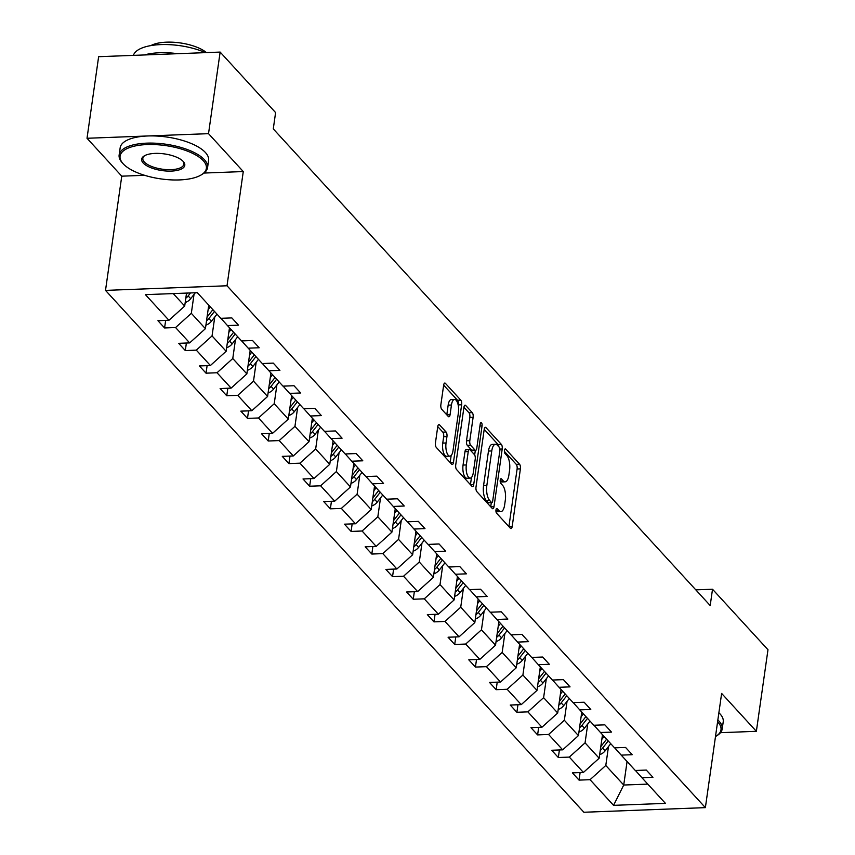 <?xml version="1.0" encoding="UTF-8"?>
<svg xmlns="http://www.w3.org/2000/svg" width="855" height="855" viewBox="0 0 855 855"><rect width="100%" height="100%" fill="white"/><g stroke="black" fill="none" stroke-linecap="round" stroke-linejoin="round"><path stroke-width="1.28" d="M495.975 509.943A2.458 0.962 87.8 0 0 496.573 513.182L510.424 528.294A3.506 1.379 87.8 0 0 511.012 528.593A3.506 1.379 87.8 0 0 512.188 526.509L520.396 468.861A3.506 1.379 87.8 0 0 519.541 464.233L505.69 449.121A2.458 0.962 87.8 0 0 505.273 448.907A2.458 0.962 87.8 0 0 504.461 450.361A2.458 0.962 87.8 0 0 505.049 453.599L506.844 455.555A11.222 4.403 87.8 0 1 509.559 470.357L508.875 475.166A11.222 4.403 87.8 0 1 505.123 481.825A11.222 4.403 87.8 0 1 503.242 480.863L501.447 478.907A2.458 0.962 87.8 0 0 501.041 478.693A2.458 0.962 87.8 0 0 500.218 480.147A2.458 0.962 87.8 0 0 500.816 483.385L502.601 485.341A11.222 4.403 87.8 0 1 505.316 500.143L504.632 504.952A11.222 4.403 87.8 0 1 500.891 511.611A11.222 4.403 87.8 0 1 498.999 510.649L497.215 508.693A2.458 0.962 87.8 0 0 496.798 508.479A2.458 0.962 87.8 0 0 495.975 509.943M439.513 424.839A3.506 1.379 87.8 0 0 438.925 424.54A3.506 1.379 87.8 0 0 437.749 426.624L435.452 442.794A3.506 1.379 87.8 0 0 436.296 447.422L451.686 464.212A3.506 1.379 87.8 0 0 452.274 464.511A3.506 1.379 87.8 0 0 453.449 462.427L461.647 404.768A3.506 1.379 87.8 0 0 460.802 400.151L445.412 383.361A3.506 1.379 87.8 0 0 444.824 383.061A3.506 1.379 87.8 0 0 443.66 385.145L440.87 404.682A3.506 1.379 87.8 0 0 441.725 409.31L448.309 416.492A3.506 1.379 87.8 0 0 448.896 416.791A3.506 1.379 87.8 0 0 450.072 414.707L451.451 405.024A9.384 3.677 87.8 0 1 454.582 399.445A9.384 3.677 87.8 0 1 458.419 412.634L453.022 450.585A9.384 3.677 87.8 0 1 449.89 456.153A9.384 3.677 87.8 0 1 446.043 442.976L446.941 436.649A3.506 1.379 87.8 0 0 446.096 432.021L439.513 424.839L438.359 424.882M243.269 171.556L208.524 133.658L220.141 52.08L98.635 56.697L87.018 138.275L121.763 176.173L105.507 290.39L227.013 285.773L243.269 171.556L204.024 173.052M720.509 732.682L756.365 731.314L721.631 693.426L705.375 807.633L227.013 285.773M756.365 731.314L767.982 649.736L712.514 589.234L695.82 589.865M220.141 52.08L275.599 112.582L273.279 128.902L710.195 605.554L712.514 589.234M476 487.04A3.506 1.379 87.8 0 0 476.855 491.657L492.234 508.447A3.506 1.379 87.8 0 0 492.822 508.746A3.506 1.379 87.8 0 0 493.998 506.662L502.206 449.014A3.506 1.379 87.8 0 0 501.351 444.386L485.971 427.596A3.506 1.379 87.8 0 0 485.384 427.297A3.506 1.379 87.8 0 0 484.208 429.381L476 487.04M479.944 426.014L482.06 425.929L473.723 484.55A3.506 1.379 87.8 0 1 472.548 486.634A3.506 1.379 87.8 0 1 471.96 486.324L456.57 469.545A3.506 1.379 87.8 0 1 455.726 464.917L463.934 407.258L468.989 412.794L472.281 412.666L465.686 405.484A3.506 1.379 87.8 0 0 465.099 405.174A3.506 1.379 87.8 0 0 463.934 407.258M468.989 412.794A3.506 1.379 87.8 0 1 469.844 417.411L473.125 417.293A3.506 1.379 87.8 0 0 472.281 412.666M473.125 417.293L469.801 440.667A3.506 1.379 87.8 0 0 470.645 445.295L475.017 450.061A3.506 1.379 87.8 0 0 475.604 450.361A3.506 1.379 87.8 0 0 476.769 448.287L480.232 423.941A2.458 0.962 87.8 0 1 481.055 422.477A2.458 0.962 87.8 0 1 482.06 425.929M208.524 133.658L87.018 138.275M197.313 292.677L220.825 318.327L231.833 317.91L238.47 325.157L227.473 325.573L241.548 340.931L252.556 340.514L259.193 347.761L248.196 348.177L262.271 363.535L273.279 363.119L279.916 370.365L268.919 370.781L282.994 386.15L294.002 385.733L300.639 392.979L289.642 393.396L303.717 408.754L314.726 408.337L321.362 415.583L310.365 416L324.44 431.358L335.449 430.941L342.086 438.188L331.088 438.604L345.163 453.973L356.172 453.556L362.809 460.802L351.811 461.219L365.887 476.577L376.895 476.16L383.532 483.406L372.534 483.823L386.62 499.192L397.618 498.764L404.255 506.01L393.257 506.438L407.343 521.796L418.341 521.379L424.978 528.625L413.98 529.042L428.066 544.4L439.064 543.983L445.701 551.229L434.703 551.646L448.79 567.015L459.787 566.587L466.424 573.833L455.426 574.261L469.513 589.619L480.51 589.202L487.147 596.448L476.15 596.865L490.236 612.223L501.233 611.806L507.87 619.052L496.873 619.469L510.959 634.838L521.956 634.421L528.593 641.667L517.596 642.084L531.682 657.442L542.679 657.025L549.316 664.271L538.319 664.688L552.405 680.046L563.402 679.629L570.05 686.875L559.042 687.292L573.128 702.66L584.125 702.244L590.773 709.49L579.765 709.907L593.851 725.264L604.848 724.848L611.496 732.094L600.488 732.511L614.574 747.869L625.571 747.452L632.219 754.698L621.211 755.115L635.297 770.483L646.295 770.066L652.942 777.313L641.934 777.729L665.447 803.379L613.559 805.346L590.046 779.696L579.049 780.113L572.412 772.867L583.409 772.45L569.323 757.092L558.326 757.509L551.689 750.263L562.686 749.846L548.6 734.477L537.603 734.905L530.966 727.658L541.963 727.231L527.877 711.873L516.88 712.29L510.243 705.044L521.24 704.627L507.154 689.269L496.157 689.686L489.52 682.44L500.517 682.023L486.431 666.654L475.433 667.071L468.786 659.825L479.794 659.408L465.708 644.05L454.71 644.467L448.063 637.221L459.071 636.804L444.985 621.446L433.987 621.863L427.34 614.617L438.348 614.2L424.262 598.831L413.264 599.248L406.617 592.002L417.625 591.585L403.539 576.227L392.541 576.644L385.894 569.398L396.902 568.981L382.816 553.623L371.818 554.04L365.171 546.794L376.179 546.377L362.093 531.008L351.095 531.425L344.447 524.179L355.456 523.762L341.369 508.404L330.372 508.821L323.724 501.575L334.733 501.158L320.646 485.8L309.649 486.217L303.001 478.971L314.009 478.554L299.923 463.186L288.926 463.602L282.278 456.356L293.286 455.939L279.2 440.582L268.203 440.998L261.555 433.752L272.563 433.335L258.477 417.977L247.48 418.394L240.832 411.148L251.84 410.731L237.754 395.363L226.757 395.78L220.109 388.533L231.117 388.117L217.031 372.759L206.034 373.175L199.386 365.929L210.394 365.513L196.308 350.144L185.311 350.571L178.663 343.325L189.671 342.898L175.585 327.54L164.588 327.957L157.94 320.711L168.948 320.294L145.425 294.644L197.313 292.677M105.507 290.39L583.869 812.25L705.375 807.633M208.759 305.149L205.414 328.673L191.328 313.315L194.021 294.419M191.328 313.315L175.585 327.54M205.414 328.673L189.671 342.898M220.953 318.317L227.473 325.573M229.482 327.764L226.137 351.277L212.051 335.919L214.744 317.034M212.051 335.919L196.308 350.144M226.137 351.277L210.394 365.513M241.676 340.931L248.196 348.177M250.205 350.368L246.86 373.892L232.774 358.523L235.467 339.638M232.774 358.523L217.031 372.759M246.86 373.892L231.117 388.117M262.4 363.535L268.919 370.781M270.928 372.972L267.583 396.496L253.497 381.138L256.19 362.242M253.497 381.138L237.754 395.363M267.583 396.496L251.84 410.731M283.123 386.139L289.642 393.396M291.651 395.587L288.306 419.1L274.22 403.742L276.913 384.857M274.22 403.742L258.477 417.977M288.306 419.1L272.563 433.335M303.846 408.754L310.365 416M312.374 418.191L309.029 441.714L294.943 426.346L297.636 407.461M294.943 426.346L279.2 440.582M309.029 441.714L293.286 455.939M324.569 431.358L331.088 438.604M333.097 440.806L329.752 464.318L315.666 448.961L318.359 430.076M315.666 448.961L299.923 463.186M329.752 464.318L314.009 478.554M345.292 453.962L351.811 461.219M353.82 463.41L350.475 486.933L336.389 471.565L339.082 452.68M336.389 471.565L320.646 485.8M350.475 486.933L334.733 501.158M366.015 476.577L372.534 483.823M374.543 486.014L371.198 509.537L357.112 494.179L359.805 475.284M357.112 494.179L341.369 508.404M371.198 509.537L355.456 523.762M386.738 499.181L393.257 506.438M395.267 508.629L391.921 532.141L377.835 516.783L380.528 497.899M377.835 516.783L362.093 531.008M391.921 532.141L376.179 546.377M407.472 521.785L413.98 529.042M415.99 531.233L412.644 554.756L398.558 539.387L401.252 520.503M398.558 539.387L382.816 553.623M412.644 554.756L396.902 568.981M428.195 544.4L434.703 551.646M436.713 553.837L433.367 577.36L419.281 562.002L421.975 543.107M419.281 562.002L403.539 576.227M433.367 577.36L417.625 591.585M448.918 567.004L455.426 574.261M457.436 576.452L454.091 599.964L440.004 584.606L442.698 565.721M440.004 584.606L424.262 598.831M454.091 599.964L438.348 614.2M469.641 589.608L476.15 596.865M478.159 599.056L474.814 622.579L460.727 607.21L463.421 588.326M460.727 607.21L444.985 621.446M474.814 622.579L459.071 636.804M490.364 612.223L496.873 619.469M498.882 621.66L495.537 645.183L481.451 629.825L484.144 610.93M481.451 629.825L465.708 644.05M495.537 645.183L479.794 659.408M511.087 634.827L517.596 642.084M519.605 644.275L516.26 667.787L502.174 652.429L504.867 633.544M502.174 652.429L486.431 666.654M516.26 667.787L500.517 682.023M531.81 657.442L538.319 664.688M540.328 666.879L536.983 690.402L522.897 675.033L525.59 656.148M522.897 675.033L507.154 689.269M536.983 690.402L521.24 704.627M552.533 680.046L559.042 687.292M561.051 689.483L557.706 713.006L543.62 697.648L546.313 678.752M543.62 697.648L527.877 711.873M557.706 713.006L541.963 727.231M573.256 702.65L579.765 709.907M581.774 712.097L578.429 735.61L564.343 720.252L567.036 701.367M564.343 720.252L548.6 734.477M578.429 735.61L562.686 749.846M593.979 725.264L600.488 732.511M602.497 734.702L599.152 758.225L585.066 742.856L587.759 723.971M585.066 742.856L569.323 757.092M599.152 758.225L583.409 772.45M614.702 747.869L621.211 755.115M627.078 761.516L623.723 785.029L605.789 765.471L608.482 746.575M605.789 765.471L590.046 779.696M613.559 805.346L623.723 785.029L647.791 784.12M173.244 293.586L184.691 306.069L186.529 293.083M635.425 770.473L641.934 777.729M184.691 306.069L168.948 320.294M580.117 772.578L579.049 780.113M559.394 749.963L558.326 757.509M538.671 727.359L537.603 734.905M517.948 704.755L516.88 712.29M497.225 682.14L496.157 689.686M476.502 659.536L475.433 667.071M455.779 636.932L454.71 644.467M435.056 614.317L433.987 621.863M414.333 591.713L413.264 599.248M393.61 569.109L392.541 576.644M372.887 546.495L371.818 554.04M352.164 523.891L351.095 531.425M331.441 501.287L330.372 508.821M310.718 478.672L309.649 486.217M289.995 456.068L288.926 463.602M269.272 433.464L268.203 440.998M248.549 410.849L247.48 418.394M227.825 388.245L226.757 395.78M207.102 365.641L206.034 373.175M186.379 343.026L185.311 350.571M165.656 320.422L164.588 327.957M121.763 176.173L144.623 175.307M495.932 510.991A11.222 4.403 87.8 0 0 497.599 511.739L500.891 511.611M500.164 481.205A11.222 4.403 87.8 0 0 501.842 481.953L505.123 481.825M512.188 526.509L508.907 526.637L517.104 468.978A3.506 1.379 87.8 0 0 516.26 464.351L504.407 451.429M498.925 446.919A3.506 1.379 87.8 0 0 498.07 444.515L484.208 429.392M493.998 506.662L490.717 506.791L491.304 502.633M491.443 502.398A2.458 0.962 87.8 0 0 491.849 502.612A2.458 0.962 87.8 0 0 492.672 501.148L499.876 450.542A2.458 0.962 87.8 0 0 499.277 447.304L497.386 445.241A11.222 4.403 87.8 0 0 495.505 444.279A11.222 4.403 87.8 0 0 491.764 450.938L486.837 485.533A11.222 4.403 87.8 0 0 489.552 500.335L491.443 502.398L488.152 502.526A2.458 0.962 87.8 0 0 488.568 502.729A2.458 0.962 87.8 0 0 488.964 502.494M495.505 444.279L492.224 444.408A11.222 4.403 87.8 0 0 488.472 451.066L491.764 450.938M488.152 502.526L486.271 500.464A11.222 4.403 87.8 0 1 483.556 485.661L488.472 451.066M469.844 417.411L466.509 440.795A3.506 1.379 87.8 0 0 467.364 445.423L471.725 450.19A3.506 1.379 87.8 0 0 472.313 450.489L475.604 450.361M475.316 450.371L474.664 454.967M471.458 477.464L470.442 484.667L473.723 484.55M466.338 464.938A9.384 3.677 87.8 0 0 470.186 478.116A9.384 3.677 87.8 0 0 473.317 472.548L475.22 459.178A3.506 1.379 87.8 0 0 474.375 454.55L470.004 449.783A3.506 1.379 87.8 0 0 469.416 449.484A3.506 1.379 87.8 0 0 468.251 451.558L466.338 464.938L463.057 465.056A9.384 3.677 87.8 0 0 466.905 478.244L470.186 478.116M466.723 449.912A3.506 1.379 87.8 0 0 466.135 449.602A3.506 1.379 87.8 0 0 464.96 451.686L468.251 451.558M463.057 465.056L464.96 451.686M449.89 456.153L446.609 456.281A9.384 3.677 87.8 0 1 442.762 443.104L443.66 436.777A3.506 1.379 87.8 0 0 442.815 432.149L437.749 426.624M454.582 399.445L451.29 399.574A9.384 3.677 87.8 0 0 448.159 405.142L451.451 405.024M450.072 414.707L446.791 414.835L448.159 405.142M458.28 405.527L458.366 404.896A3.506 1.379 87.8 0 0 457.521 400.268L443.66 385.145M453.449 462.427L450.168 462.555L451.162 455.501M599.665 754.623A9.469 7.909 -42.5 0 0 605.148 750.829L610.737 743.69M601.835 739.329L604.1 736.444M600.274 750.327A9.469 7.909 -42.5 0 0 602.625 748.082L608.215 740.943M606.623 739.201L601.033 746.34A9.469 7.909 137.5 0 1 600.798 746.629M715.485 736.55A43.584 16.822 -171.9 0 0 716.052 736.208A43.584 16.822 -171.9 0 0 717.911 722.144A43.584 16.822 -171.9 0 0 717.591 721.802M717.858 719.942A44.663 17.228 8.1 0 1 719.034 721.128A44.663 17.228 8.1 0 1 722.197 728.984A44.663 17.228 8.1 0 1 717.131 735.535L716.052 736.208M718.873 712.76A44.663 17.228 8.1 0 1 720.06 713.946A44.663 17.228 8.1 0 1 723.223 721.802L722.197 728.984M123.152 163.765A43.584 16.822 -171.9 0 0 161.018 178.919A43.584 16.822 -171.9 0 0 201.427 174.783A43.584 16.822 -171.9 0 0 203.287 160.719A43.584 16.822 -171.9 0 0 147.167 144.559A43.584 16.822 -171.9 0 0 123.035 163.626A43.584 16.822 -171.9 0 0 123.152 163.765M122.308 162.824A44.663 17.228 8.1 0 1 122.18 162.685A44.663 17.228 8.1 0 1 119.144 154.969A44.663 17.228 8.1 0 1 156.091 143.245A44.663 17.228 8.1 0 1 204.409 159.703A44.663 17.228 8.1 0 1 207.573 167.559A44.663 17.228 8.1 0 1 202.507 174.11L201.427 174.783M143.191 163.006A21.792 8.411 8.1 0 1 144.121 155.973A21.792 8.411 8.1 0 1 164.32 153.9A21.792 8.411 8.1 0 1 183.248 161.477A21.792 8.411 8.1 0 1 183.312 161.552A21.792 8.411 8.1 0 1 171.246 171.086A21.792 8.411 8.1 0 1 143.191 163.006M144.687 155.642A20.723 7.994 -171.9 0 0 142.838 158.346A20.723 7.994 -171.9 0 0 144.313 161.99A20.723 7.994 -171.9 0 0 166.725 169.621A20.723 7.994 -171.9 0 0 183.878 164.181A20.723 7.994 -171.9 0 0 182.852 161.071M119.144 154.969L120.17 147.787A44.663 17.228 8.1 0 1 157.117 136.063A44.663 17.228 8.1 0 1 205.424 152.521A44.663 17.228 8.1 0 1 208.599 160.377L207.573 167.559M150.897 45.593A32.159 12.408 8.1 0 1 178.898 42.75A32.159 12.408 8.1 0 1 206.45 52.604M144.345 54.955A44.663 17.228 8.1 0 1 177.765 53.694M133.401 55.372A44.663 17.228 8.1 0 1 160.783 44.599A44.663 17.228 8.1 0 1 205.403 52.636M578.942 732.008A9.469 7.909 -42.5 0 0 584.425 728.225L590.014 721.086M581.111 716.725L583.377 713.84M579.551 727.712A9.469 7.909 -42.5 0 0 581.902 725.467L587.492 718.328M585.899 716.597L580.31 723.736A9.469 7.909 137.5 0 1 580.075 724.025M558.219 709.404A9.469 7.909 -42.5 0 0 563.702 705.621L569.291 698.482M560.388 694.121L562.654 691.235M558.828 705.108A9.469 7.909 -42.5 0 0 561.179 702.863L566.769 695.724M565.176 693.982L559.587 701.121A9.469 7.909 137.5 0 1 559.352 701.41M537.496 686.8A9.469 7.909 -42.5 0 0 542.978 683.006L548.568 675.867M539.665 671.506L541.931 668.621M538.105 682.504A9.469 7.909 -42.5 0 0 540.456 680.259L546.046 673.12M544.453 671.378L538.864 678.517A9.469 7.909 137.5 0 1 538.629 678.806M516.773 664.185A9.469 7.909 -42.5 0 0 522.255 660.402L527.845 653.263M518.942 648.902L521.208 646.017M517.382 659.889A9.469 7.909 -42.5 0 0 519.733 657.645L525.323 650.505M523.73 648.774L518.141 655.913A9.469 7.909 137.5 0 1 517.906 656.191M496.05 641.581A9.469 7.909 -42.5 0 0 501.532 637.798L507.122 630.659M498.219 626.298L500.485 623.413M496.659 637.285A9.469 7.909 -42.5 0 0 499.01 635.041L504.6 627.901M503.007 626.159L497.418 633.298A9.469 7.909 137.5 0 1 497.183 633.587M475.327 618.977A9.469 7.909 -42.5 0 0 480.809 615.183L486.399 608.044M477.496 603.683L479.762 600.798M475.936 614.681A9.469 7.909 -42.5 0 0 478.287 612.437L483.877 605.297M482.284 603.555L476.695 610.694A9.469 7.909 137.5 0 1 476.459 610.983M454.604 596.363A9.469 7.909 -42.5 0 0 460.086 592.579L465.676 585.44M456.773 581.079L459.039 578.194M455.213 592.066A9.469 7.909 -42.5 0 0 457.564 589.822L463.154 582.683M461.561 580.951L455.972 588.09A9.469 7.909 137.5 0 1 455.736 588.368M433.88 573.758A9.469 7.909 -42.5 0 0 439.363 569.975L444.953 562.836M436.05 558.475L438.316 555.59M434.49 569.462A9.469 7.909 -42.5 0 0 436.841 567.218L442.43 560.078M440.838 558.336L435.248 565.476A9.469 7.909 137.5 0 1 435.013 565.764M413.157 551.144A9.469 7.909 -42.5 0 0 418.64 547.36L424.23 540.221M415.327 535.861L417.593 532.975M413.767 546.858A9.469 7.909 -42.5 0 0 416.118 544.614L421.707 537.474M420.115 535.732L414.525 542.872A9.469 7.909 137.5 0 1 414.29 543.16M392.434 528.54A9.469 7.909 -42.5 0 0 397.917 524.756L403.507 517.617M394.604 513.257L396.87 510.371M393.043 524.243A9.469 7.909 -42.5 0 0 395.395 521.999L400.984 514.86M399.392 513.128L393.802 520.268A9.469 7.909 137.5 0 1 393.567 520.545M371.711 505.936A9.469 7.909 -42.5 0 0 377.194 502.152L382.784 495.013M373.881 490.652L376.147 487.767M372.32 501.639A9.469 7.909 -42.5 0 0 374.672 499.395L380.261 492.256M378.669 490.514L373.079 497.653A9.469 7.909 137.5 0 1 372.844 497.941M350.988 483.321A9.469 7.909 -42.5 0 0 356.471 479.537L362.06 472.398M353.158 468.038L355.424 465.152M351.597 479.035A9.469 7.909 -42.5 0 0 353.949 476.791L359.538 469.652M357.946 467.909L352.356 475.049A9.469 7.909 137.5 0 1 352.121 475.337M330.265 460.717A9.469 7.909 -42.5 0 0 335.748 456.933L341.337 449.794M332.435 445.434L334.7 442.548M330.874 456.42A9.469 7.909 -42.5 0 0 333.226 454.176L338.815 447.037M337.223 445.305L331.633 452.445A9.469 7.909 137.5 0 1 331.398 452.723M309.542 438.113A9.469 7.909 -42.5 0 0 315.025 434.329L320.614 427.19M311.712 422.83L313.977 419.944M310.151 433.816A9.469 7.909 -42.5 0 0 312.502 431.572L318.092 424.433M316.5 422.691L310.91 429.83A9.469 7.909 137.5 0 1 310.675 430.118M288.819 415.498A9.469 7.909 -42.5 0 0 294.302 411.715L299.891 404.575M290.989 400.215L293.254 397.329M289.428 411.212A9.469 7.909 -42.5 0 0 291.779 408.968L297.369 401.829M295.777 400.087L290.187 407.226A9.469 7.909 137.5 0 1 289.952 407.514M268.096 392.894A9.469 7.909 -42.5 0 0 273.579 389.111L279.168 381.971M270.266 377.611L272.531 374.725M268.705 388.598A9.469 7.909 -42.5 0 0 271.056 386.353L276.646 379.214M275.054 377.472L269.464 384.611A9.469 7.909 137.5 0 1 269.229 384.9M247.373 370.29A9.469 7.909 -42.5 0 0 252.856 366.496L258.445 359.357M249.542 354.996L251.808 352.11M247.982 365.993A9.469 7.909 -42.5 0 0 250.333 363.749L255.923 356.61M254.33 354.868L248.741 362.007A9.469 7.909 137.5 0 1 248.506 362.296M226.65 347.675A9.469 7.909 -42.5 0 0 232.132 343.892L237.722 336.752M228.819 332.392L231.085 329.506M227.259 343.379A9.469 7.909 -42.5 0 0 229.61 341.145L235.2 333.995M233.607 332.264L228.018 339.403A9.469 7.909 137.5 0 1 227.783 339.692M205.927 325.071A9.469 7.909 -42.5 0 0 211.409 321.288L216.999 314.148M208.096 309.788L210.351 306.902M206.536 320.775A9.469 7.909 -42.5 0 0 208.887 318.53L214.477 311.391M212.884 309.649L207.295 316.788A9.469 7.909 137.5 0 1 207.06 317.077M185.204 302.467A9.469 7.909 -42.5 0 0 190.686 298.673L195.325 292.752M185.813 298.171A9.469 7.909 -42.5 0 0 188.164 295.926L190.505 292.934M187.459 293.051L186.572 294.184A9.469 7.909 137.5 0 1 186.337 294.473M495.921 510.766L498.999 510.649M500.645 478.939L501.447 478.907M500.164 480.98L503.242 480.863M504.877 449.142L505.69 449.121M516.26 464.351L519.541 464.233M517.104 468.978L520.396 468.861M496.402 508.725L497.215 508.693M484.817 427.639L485.971 427.596M498.07 444.515L501.351 444.386M499.897 449.099L502.206 449.014M483.556 485.661L486.837 485.533M486.271 500.464L489.552 500.335M464.543 405.527L465.686 405.484M466.509 440.795L469.801 440.667M467.364 445.423L470.645 445.295M471.725 450.19L475.017 450.061M442.815 432.149L446.096 432.021M443.66 436.777L446.941 436.649M442.762 443.104L446.043 442.976M444.258 383.403L445.412 383.361M457.521 400.268L460.802 400.151M458.366 404.896L461.647 404.768M602.625 748.082L605.148 750.829M581.902 725.467L584.425 728.225M561.179 702.863L563.702 705.621M540.456 680.259L542.978 683.006M519.733 657.645L522.255 660.402M499.01 635.041L501.532 637.798M478.287 612.437L480.809 615.183M457.564 589.822L460.086 592.579M436.841 567.218L439.363 569.975M416.118 544.614L418.64 547.36M395.395 521.999L397.917 524.756M374.672 499.395L377.194 502.152M353.949 476.791L356.471 479.537M333.226 454.176L335.748 456.933M312.502 431.572L315.025 434.329M291.779 408.968L294.302 411.715M271.056 386.353L273.579 389.111M250.333 363.749L252.856 366.496M229.61 341.145L232.132 343.892M208.887 318.53L211.409 321.288M188.164 295.926L190.686 298.673M488.568 502.729L491.849 502.612M466.135 449.602L469.416 449.484M123.035 163.626L122.18 162.685"/></g></svg>
